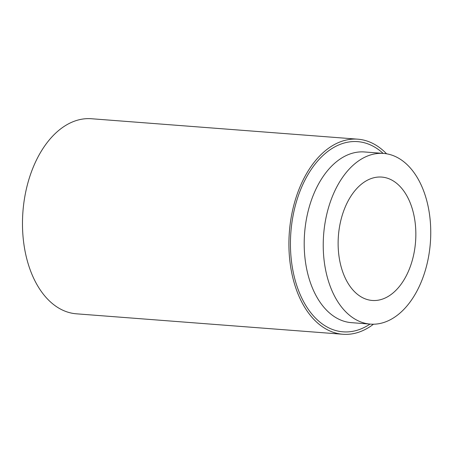 <?xml version="1.0" encoding="UTF-8"?>
<svg xmlns="http://www.w3.org/2000/svg" width="453" height="453" viewBox="0 0 453 453"><rect width="100%" height="100%" fill="white"/><g stroke="black" fill="none" stroke-linecap="round" stroke-linejoin="round"><path stroke-width="0.68" d="M386.568 153.794A97.825 61.166 94.4 0 0 357.83 139.184L91.404 118.737A97.825 61.166 94.4 0 0 22.65 216.194A97.825 61.166 94.4 0 0 76.432 313.816L342.859 334.263A97.825 61.166 94.4 0 0 373.487 324.212M357.83 139.184A97.825 61.166 94.4 0 0 289.076 236.642A97.825 61.166 94.4 0 0 342.859 334.263M323.38 238.697A85.594 53.516 94.4 0 0 370.435 324.116A85.594 53.516 94.4 0 0 430.35 242.865A85.594 53.516 94.4 0 0 383.538 153.425A85.594 53.516 94.4 0 0 323.38 238.697M338.232 238.72A61.874 38.686 94.4 0 0 372.253 300.464A61.874 38.686 94.4 0 0 415.56 241.732A61.874 38.686 94.4 0 0 381.72 177.078A61.874 38.686 94.4 0 0 338.232 238.72M370.027 324.082A95.379 59.637 -85.6 0 1 290.883 232.163A95.379 59.637 -85.6 0 1 383.125 153.391M370.435 324.116L351.409 322.655A85.594 53.516 -85.6 0 1 304.348 237.236A85.594 53.516 -85.6 0 1 364.506 151.965L383.538 153.425"/></g></svg>
